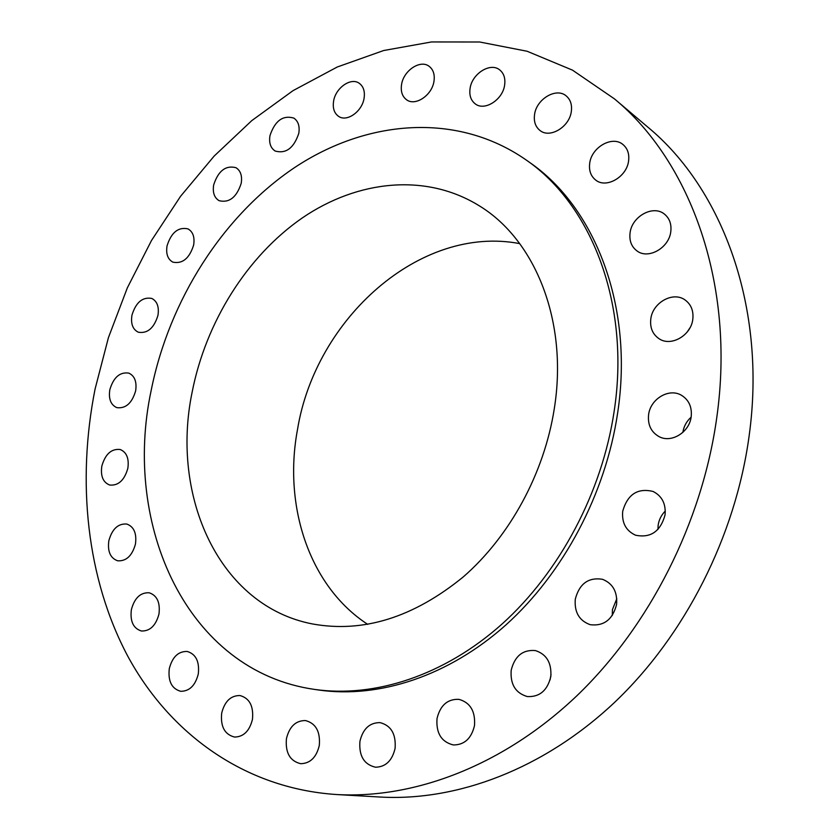 <?xml version="1.0" encoding="UTF-8"?>
<svg xmlns="http://www.w3.org/2000/svg" width="839" height="839" viewBox="0 0 839 839"><rect width="100%" height="100%" fill="white"/><g stroke="black" fill="none" stroke-linecap="round" stroke-linejoin="round"><path stroke-width="1.26" d="M359.941 741.267C358.809 755.855 363.99 764.507 375.494 767.213C385.636 766.982 392.17 760.721 395.085 748.419C396.144 734.115 391.142 725.515 380.077 722.631C369.684 722.547 362.972 728.755 359.941 741.267M437.025 718.551C435.976 733.171 441.408 741.959 453.301 744.948C464.366 744.98 471.434 738.509 474.507 725.546C475.482 711.273 470.27 702.537 458.881 699.338C447.512 698.929 440.234 705.337 437.025 718.551M511.182 670.288C510.175 684.372 515.555 693.129 527.322 696.559C539.592 697.178 547.427 690.528 550.804 676.612C551.737 662.915 546.609 654.242 535.429 650.582C522.802 649.491 514.716 656.056 511.182 670.288M550.08 679.926L551.034 674.483M575.281 599.224C574.275 612.229 579.246 620.724 590.216 624.698C603.912 626.334 612.711 619.581 616.592 604.416C617.535 591.831 612.837 583.462 602.507 579.298C588.433 577.075 579.35 583.724 575.281 599.224M612.281 615.501L612.428 609.607L616.801 598.721M622.706 511.266C621.689 522.812 625.967 530.793 635.563 535.209C650.624 538.25 660.45 531.496 665.054 514.936C666.009 503.82 662.002 495.996 653.067 491.455C637.64 487.753 627.52 494.349 622.706 511.266M657.923 529.482L658.154 525.183C659.003 519.656 661.394 514.936 665.306 511.024M648.599 414.718C647.593 424.765 651.085 432.075 659.076 436.637C671.368 443.391 689.49 432.274 691.189 416.689C692.123 407.051 688.892 399.92 681.488 395.295C669.061 387.723 650.361 398.934 648.599 414.718M682.852 432.4L682.852 432.379C683.795 426.369 686.543 421.304 691.116 417.193M650.802 318.956C649.826 327.745 652.637 334.362 659.223 338.83C671.137 346.895 691.074 335.453 692.804 319.271C693.706 310.849 691.116 304.41 685.044 299.942C673.035 291.081 652.574 302.627 650.802 318.956M630.079 232.823C629.135 240.688 631.442 246.729 637.011 250.945C648.253 259.671 669.008 248.008 670.781 231.679C671.661 224.128 669.532 218.255 664.383 214.06C653.078 204.632 631.893 216.41 630.079 232.823M589.712 163.227C588.779 170.506 590.771 176.117 595.68 180.049C606.188 188.785 626.754 177.039 628.579 160.983C629.46 153.977 627.614 148.503 623.041 144.591C612.491 135.247 591.568 147.129 589.712 163.227M534.569 114.492C533.625 121.445 535.418 126.762 539.959 130.454C549.776 138.739 569.429 127.056 571.307 111.556C572.198 104.833 570.52 99.631 566.262 95.961C556.393 87.151 536.467 98.981 534.569 114.492M470.092 88.368C469.116 95.206 470.815 100.355 475.199 103.826C484.407 111.398 502.697 99.925 504.617 85.138C505.55 78.509 503.945 73.454 499.813 69.994C490.542 61.981 472.042 73.58 470.092 88.368M401.566 84.529C400.549 91.378 402.217 96.454 406.558 99.757C415.253 106.501 432.012 95.373 433.962 81.341C434.938 74.65 433.354 69.668 429.222 66.375C420.465 59.254 403.549 70.497 401.566 84.529M333.597 101.152C332.527 108.158 334.205 113.234 338.631 116.38C346.874 122.295 362.091 111.587 364.074 98.299C365.091 91.451 363.497 86.448 359.26 83.292C350.943 77.073 335.59 87.864 333.597 101.152M269.969 135.624C268.837 142.882 270.567 148.021 275.161 151.041C285.994 153.998 293.87 148.094 298.799 133.317C299.89 126.196 298.233 121.12 293.818 118.089C282.89 114.933 274.94 120.785 269.969 135.624M213.672 184.905C212.477 192.509 214.302 197.784 219.136 200.699C229.299 203.101 236.661 197.312 241.213 183.311C242.356 175.833 240.604 170.621 235.937 167.685C225.681 165.105 218.266 170.841 213.672 184.905M167.055 245.817C165.797 253.871 167.748 259.324 172.907 262.156C182.524 264.086 189.436 258.391 193.641 245.072C194.858 237.133 192.97 231.732 187.978 228.879C178.277 226.782 171.303 232.434 167.055 245.817M286.445 738.614C285.208 752.761 289.979 761.13 300.75 763.7C310.231 763.438 316.418 757.376 319.292 745.504C320.456 731.587 315.831 723.27 305.427 720.554C295.737 720.554 289.413 726.574 286.445 738.614M221.695 713.098C220.363 726.532 224.653 734.513 234.542 737.051C243.583 736.894 249.55 731 252.455 719.369C253.724 706.134 249.561 698.195 239.975 695.541C230.777 695.479 224.684 701.331 221.695 713.098M169.3 668.61C167.905 681.184 171.701 688.746 180.679 691.294C189.436 691.305 195.309 685.547 198.287 674.021C199.63 661.614 195.938 654.095 187.223 651.463C178.319 651.242 172.352 656.958 169.3 668.61M131.377 609.628C129.94 621.3 133.286 628.421 141.403 631.001C150.013 631.253 155.876 625.6 158.97 614.033C160.343 602.517 157.082 595.428 149.206 592.785C140.47 592.355 134.523 597.966 131.377 609.628M108.85 540.694C107.413 551.485 110.36 558.187 117.701 560.809C126.29 561.322 132.205 555.733 135.457 544.039C136.83 533.384 133.967 526.714 126.836 524.05C118.142 523.368 112.153 528.916 108.85 540.694M101.834 466.085C100.418 476.059 103.029 482.373 109.678 485.036C118.351 485.844 124.413 480.286 127.843 468.34C129.206 458.493 126.658 452.221 120.208 449.515C111.43 448.54 105.305 454.067 101.834 466.085M131.954 315.17C130.632 323.77 132.751 329.454 138.32 332.223C147.507 333.733 154.051 328.112 157.963 315.359C159.232 306.875 157.176 301.232 151.786 298.443C142.515 296.775 135.897 302.355 131.954 315.17M109.825 389.705C108.441 398.955 110.79 404.922 116.841 407.639C125.724 408.771 131.985 403.202 135.635 390.911C136.956 381.787 134.68 375.862 128.807 373.114C119.841 371.813 113.517 377.351 109.825 389.705M336.691 794.543L380.382 797.05C457.003 801.36 543.546 769.206 614.389 702.568C684.928 635.679 735.53 536.299 749.133 435.881C766.919 307.934 722.61 188.817 647.802 127.109L614.4 98.834L572.513 70.151L527.133 51.263L479.698 42.002L431.498 41.95L383.685 50.518L337.257 67.005L293.063 90.622L251.826 120.585L214.155 156.075L180.563 196.305L151.502 240.489L127.339 287.861L108.43 337.624L95.08 389.023C76.716 481.607 86.469 578.218 127.664 655.993C169.3 732.992 243.897 788.492 336.691 794.543C414.76 798.948 503.578 765.451 576.729 695.909C649.554 626.114 702.212 522.361 716.726 417.874C735.698 284.725 690.633 161.654 614.4 98.834M314.698 689.438L318.988 690.057C378.829 698.583 448.299 676.36 505.969 624.887C563.409 573.205 605.569 493.898 617.598 413.27C634.032 306.466 595.082 207.338 529.608 162.42L526.074 159.913C456.982 111.786 366.821 119.662 294.72 167.496C222.513 215.98 169.174 300.435 151.188 390.355C122.221 525.204 186.803 671.305 314.698 689.438C374.634 697.975 444.261 675.668 502.089 623.985C559.697 572.083 602.014 492.451 614.117 411.529C630.645 304.326 591.652 204.905 526.074 159.913M192.121 392.222C170.401 496.478 219.126 606.125 312.653 623.985C363.329 633.12 413.512 617.441 463.201 576.97C509.755 536.541 544.207 473.364 554.275 408.792C568.36 321.431 535.272 239.964 479.52 205.964C426.149 172.708 357.708 180.07 302.334 217.909C246.949 256.21 205.796 322.218 192.121 392.222M519.719 243.614C419.878 224.485 315.422 318.872 297.488 429.62C283.163 505.98 309.203 586.325 367.723 624.363M687.131 332.097L689.941 327.871"/></g></svg>
